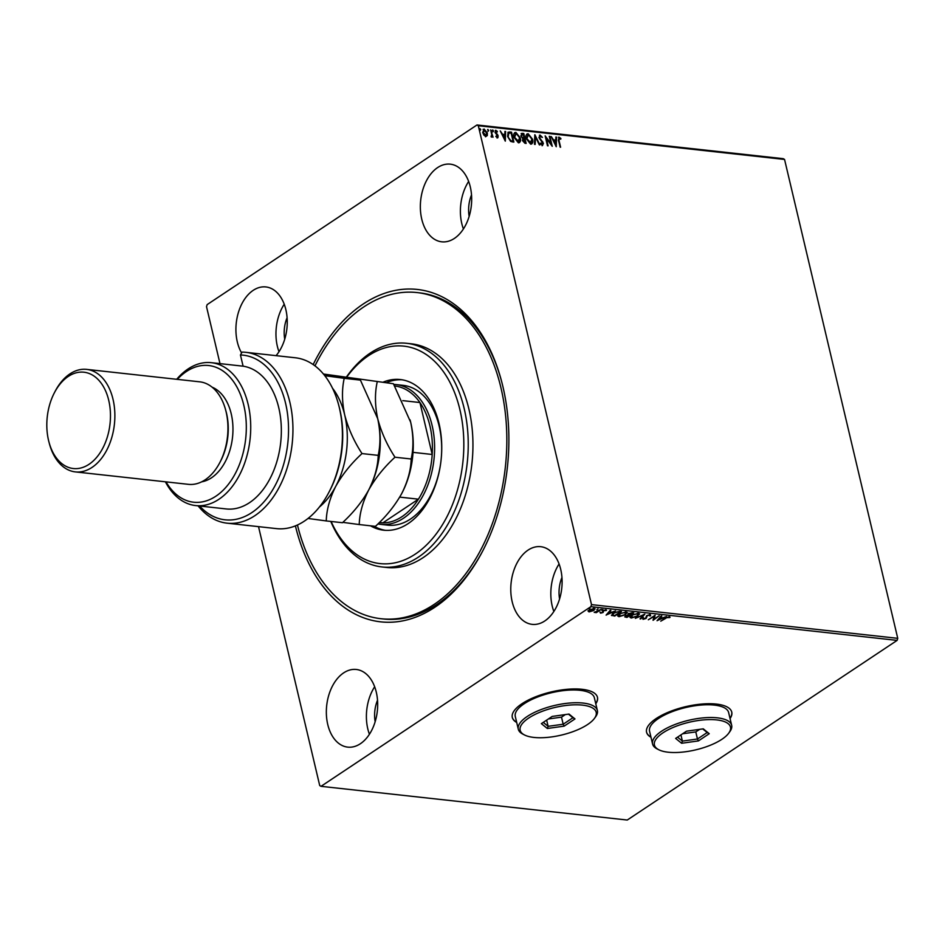 <?xml version="1.0" encoding="UTF-8"?>
<svg xmlns="http://www.w3.org/2000/svg" width="945" height="945" viewBox="0 0 945 945"><rect width="100%" height="100%" fill="white"/><g stroke="black" fill="none" stroke-linecap="round" stroke-linejoin="round"><path stroke-width="1.42" d="M313.173 364.557A167.194 108.994 96.3 0 1 363.175 304.042A167.194 108.994 96.3 0 1 501.488 380.977A167.194 108.994 96.3 0 1 482.789 550.817A167.194 108.994 96.3 0 1 434.854 607.245A167.194 108.994 96.3 0 1 295.407 525.869M314.968 365.869A164.076 106.95 96.3 0 1 416.969 292.56A164.076 106.95 96.3 0 1 506.638 449.749A164.076 106.95 96.3 0 1 381.059 618.727L383.422 618.987A164.076 106.95 -83.7 0 0 436.531 604.67A164.076 106.95 -83.7 0 0 483.19 550.049M730.06 718.566A43.753 15.888 166.7 0 0 731.749 712.105A43.753 15.888 166.7 0 0 701.863 704.049A43.753 15.888 166.7 0 0 656.184 718.543A43.753 15.888 166.7 0 0 646.581 732.245A43.753 15.888 166.7 0 0 650.987 737.265M646.557 732.103A43.753 15.888 166.7 0 0 650.916 736.982M595.787 703.789A43.753 15.888 166.7 0 0 597.464 697.327A43.753 15.888 166.7 0 0 567.591 689.271A43.753 15.888 166.7 0 0 521.912 703.765A43.753 15.888 166.7 0 0 512.308 717.456A43.753 15.888 166.7 0 0 516.702 722.476M512.273 717.314A43.753 15.888 166.7 0 0 516.643 722.193M437.641 167.572A39.064 25.468 -83.7 0 0 420.43 209.885A39.064 25.468 -83.7 0 0 441.74 241.814A39.064 25.468 -83.7 0 0 454.391 238.412A39.064 25.468 -83.7 0 0 471.59 196.087A39.064 25.468 -83.7 0 0 450.292 164.158A39.064 25.468 -83.7 0 0 437.641 167.572M468.649 181.44A39.064 25.468 -83.7 0 0 463.416 228.95M343.637 672.887A39.064 25.468 -83.7 0 0 326.427 715.2A39.064 25.468 -83.7 0 0 347.736 747.129A39.064 25.468 -83.7 0 0 360.388 743.727A39.064 25.468 -83.7 0 0 377.598 701.403A39.064 25.468 -83.7 0 0 356.289 669.473A39.064 25.468 -83.7 0 0 343.637 672.887M374.657 686.755A39.064 25.468 -83.7 0 0 369.424 734.265M528.066 550.108A39.064 25.468 -83.7 0 0 510.855 592.42A39.064 25.468 -83.7 0 0 532.165 624.361A39.064 25.468 -83.7 0 0 544.816 620.948A39.064 25.468 -83.7 0 0 562.027 578.623A39.064 25.468 -83.7 0 0 540.717 546.694A39.064 25.468 -83.7 0 0 528.066 550.108M559.074 563.976A39.064 25.468 -83.7 0 0 553.853 611.486M276.082 355.651A39.064 25.468 -83.7 0 0 286.654 313.811A39.064 25.468 -83.7 0 0 265.864 286.937A39.064 25.468 -83.7 0 0 253.213 290.339A39.064 25.468 -83.7 0 0 241.589 352.957M284.221 304.207A39.064 25.468 -83.7 0 0 278.988 351.717M287.091 317.697A26.566 17.317 -83.7 0 0 284.728 339.184M561.944 577.466A26.566 17.317 -83.7 0 0 559.582 598.953M377.516 700.233A26.566 17.317 -83.7 0 0 375.153 721.72M471.52 194.918A26.566 17.317 -83.7 0 0 469.157 216.405M219.984 363.624L206.518 306.664L207.156 304.609L477.001 124.964L783.24 158.677L784.551 159.445L478.3 125.744L591.511 604.623L897.75 638.336L897.112 640.391L590.873 606.678L321.028 786.323L319.717 785.555L258.517 526.637M483.072 129.347L486.947 133.257L487.325 135.501L485.895 136.517L483.911 135.135L482.682 132.489L484.123 129.016L487.336 132.997L487.325 135.501L485.895 136.517M491.069 136.446L491.778 134.781L490.703 129.867L493.054 137.179L492.168 136.045L491.353 137.119L491.258 136.234M497.483 137.793L496.019 136.623L496.243 136.045L497.235 136.895L497.613 135.986L494.979 132.253L495.818 130.304L497.353 131.426L497.153 132.064L496.101 131.201L495.605 132.276L497.767 134.887L497.944 137.698M495.853 136.304L496.846 137.155L497.613 135.986M495.31 130.41L497.353 131.426M496.101 131.201L495.215 132.536L495.912 132.985M509.615 131.946L511.529 132.158L513.879 142.069L512.627 141.939L510.583 141.36L507.607 136.434L508.138 132.17L511.529 132.158M523.79 133.505L526.141 143.427L524.971 143.297L522.49 140.628L522.762 138.608L520.86 135.926L522.148 133.328L523.79 133.505L525.68 143.368M521.321 133.481L523.412 133.765M534.894 134.733L539.879 144.939L535.402 137.119L535.177 144.42L534.492 144.337L534.787 134.804M549.269 136.304L549.907 136.375L552.246 146.298L546.375 138.442L548.124 145.849L547.486 145.778L545.147 135.856L551.018 143.687L549.269 136.304M559.31 138.159L559.038 140.616L560.598 147.219L558.377 140.451L559.062 137.143L560.893 138.454L560.751 139.187L558.849 138.419M558.46 137.261L560.893 138.454M784.551 159.445L897.75 638.336M556.262 146.735L551.171 136.517L553.463 139.872L555.778 140.12L555.873 137.037L556.558 137.108L556.262 146.735M540.351 136.068L539.595 137.627L543.41 143.321L542.489 145.471L540.493 143.616L540.847 143.061L542.253 144.455L542.784 143.286L538.957 137.545L540.067 135.052L542.43 137.415L539.725 136.34M540.457 143.321L541.863 144.715L542.784 143.286M539.418 135.194L542.43 137.415M532.567 139.258C533.287 142.093 532.649 143.734 530.677 144.172L526.235 138.608C525.526 135.773 526.164 134.143 528.16 133.741L532.567 139.258L531.562 144.042M531.763 143.923L530.677 144.172M527.038 133.977L528.16 133.741L532.177 139.517M520.305 137.911C521.026 140.746 520.388 142.376 518.415 142.825L513.974 137.261C513.265 134.426 513.903 132.796 515.899 132.394L520.305 137.911L519.301 142.695M519.502 142.577L518.415 142.825M514.777 132.631L515.899 132.394L519.915 138.171M505.315 141.136L500.224 130.906L502.516 134.261L504.831 134.509L504.925 131.426L505.61 131.509L505.315 141.136M492.404 130.233L493.514 130.859L493.184 131.627L492.463 130.741L492.794 129.973L493.184 131.627M487.537 129.689L488.659 130.315L488.317 131.083L487.927 129.43L488.317 131.083M479.611 128.815L480.721 129.441L480.391 130.209L479.67 129.335L480.001 128.567L480.391 130.209M594.192 608.486L593.968 610.446L589.054 611.911L588.168 611.179L589.314 609.938L594.192 608.486L595.102 608.97M589.207 611.368L588.168 611.179M601.303 609.336L596.33 612.643L594.192 612.348L601.303 609.336M600.925 612.62L602.497 612.395L603.123 610.588L605.899 609.773L606.525 610.364L603.784 610.635L603.146 612.454L600.642 613.187L600.122 612.584M602.792 612.076L602.532 611.108M605.71 610.635L605.261 609.785M603.335 610.446L603.146 612.454M613.718 615.419L611.734 615.561L613.104 613.21L619.577 611.344L621.491 611.557L614.699 616.081L611.427 615.195M626.11 616.79L625.578 615.975L627.787 615.101L628.224 613.801L632.099 612.726L633.752 612.915L626.96 617.428L624.81 616.908M644.844 614.132L640.698 618.951L640.001 618.869L643.155 615.219L635.312 618.349L644.844 614.132M659.22 615.715L653.066 620.31L654.011 616.483L648.305 619.778L655.098 615.266L654.164 619.081L659.22 615.715M665.93 618.219L660.779 621.16L665.374 618.101L669.261 616.683L670.029 617.38L665.835 617.794M669.261 616.683L669.946 617.026M321.028 786.323L627.267 820.036L897.112 640.391M657.082 620.747L661.122 615.927L661.819 615.998L660.484 617.546L662.799 617.794L666.52 616.518L657.058 620.641M650.255 614.593L650.621 615.786L649.758 615.951L649.605 615.065L647.301 615.703L646.12 618.443L643.061 619.341L642.624 618.396L645.459 618.396L646.675 615.62L650.255 614.593L650.621 615.786L649.865 614.734M649.758 615.951L649.499 614.604M646.711 615.608L646.12 618.443M643.474 618.774L643.061 619.341L642.624 618.396M643.533 618.172L643.769 618.88M637.993 615.986L631.26 618.042L630.008 617.368L631.614 615.313L638.359 613.281L639.564 613.943L637.887 615.538M625.732 614.64L618.999 616.695L617.746 616.022L619.353 613.966L626.098 611.935L627.303 612.596L625.625 614.179M606.135 615.136L610.175 610.316L610.872 610.387L609.537 611.935L611.852 612.195L615.573 610.907L606.111 615.03M602.721 609.442L601.729 610.198L602.863 609.442M597.866 608.899L596.874 609.667L598.008 608.911M589.94 608.037L588.948 608.793L590.07 608.037M590.873 606.678L591.511 604.623M478.3 125.744L477.001 124.964M501.712 381.815A164.076 106.95 -83.7 0 0 419.32 292.82L416.969 292.56M595.716 703.505A43.753 15.888 166.7 0 0 597.429 697.186M729.989 718.283A43.753 15.888 166.7 0 0 731.713 711.963M669.792 616.849L669.19 617.687M661.252 615.939L658.665 619.648L661.831 618.231L660.059 618.042L658.665 619.648M662.374 617.746L661.784 618.018M658.618 619.436L657.779 619.814M654.141 618.94L653.125 619.613M654.92 615.384L654.164 619.081M650.113 614.026L650.491 615.219M649.628 615.384L649.463 614.498M642.931 618.774L642.494 617.829M643.403 617.605L643.639 618.313M643.911 614.486L640.698 618.951M631.13 617.475L630.008 617.061M639.434 613.695L638.371 615.065M638.489 614.026L637.946 613.258M631.106 615.679L630.976 616.707M632.252 615.384L631.933 617.569L637.355 615.916L637.674 613.742L632.158 614.982M630.835 616.435L631.933 617.569M637.568 613.258L638.501 613.707M625.661 616.742L624.905 616.577M628.732 613.305L628.508 614.215L628.732 613.305M626.086 615.467L626.228 616.258L626.086 615.467M626.133 615.656L627.019 616.896L629.193 615.455L627.728 614.841M628.744 614.852L626.216 616.034L626.358 616.825M629.571 614.947L632.418 613.305L628.862 613.872L628.649 614.782L629.571 614.947M628.768 613.482L628.649 614.782M618.869 616.128L617.746 615.703M627.173 612.336L626.098 613.707M626.228 612.679L625.684 611.899M618.845 614.333L618.715 615.349M619.991 614.037L619.672 616.223L625.094 614.569L625.413 612.395L619.896 613.624M618.573 615.089L619.672 616.223M625.306 611.911L626.24 612.36M612.514 613.624L612.443 614.534M614.758 615.549L620.156 611.958L617.605 611.805L613.73 613.281L612.703 615.171L614.758 615.549M612.277 614.285L612.703 615.171M610.305 610.328L607.718 614.049L610.883 612.62L609.112 612.431L607.718 614.049M611.427 612.136L610.836 612.407M607.67 613.825L606.82 614.203M600.512 612.62L599.992 612.017M606.241 609.856L605.627 610.045M588.924 611.344L588.038 610.612M594.948 608.722L594.098 609.702M593.2 609.808L593.46 608.332M593.484 608.474L594.228 609.253L593.933 608.474M589.822 609.43L589.538 610.942M589.857 609.608L589.668 611.509L589.113 610.824M589.668 611.509L593.342 610.375L593.59 608.899L589.952 609.997M558.932 138.419L558.649 140.876L560.137 147.16M551.478 136.86L553.463 139.872M553.073 140.132L555.778 140.12M555.861 137.332L556.558 137.108M556.18 137.368L555.896 146.203M553.971 140.911L555.258 144.597L555.743 141.112L553.971 140.911L555.648 144.337M549.517 136.635L551.644 145.636M547.663 145.79L546.375 138.442M545.359 136.753L551.018 143.687M539.961 136.328L539.595 137.627M539.205 137.887L540.032 138.62M539.642 138.88L542.725 141.774M542.335 142.033L543.41 143.321M543.021 143.581L542.099 145.731M541.863 144.715L542.395 143.545L541.863 144.715M534.764 135.513L539.335 144.88M534.799 144.372L535.402 137.119M526.849 134.131L527.771 134.001M527.334 135.111L528.42 134.757L526.873 138.679L531.066 143.061M528.042 135.017L526.483 138.939L530.027 143.404L530.877 143.215M530.027 143.404L531.929 139.198L528.42 134.757M521.144 133.635L521.758 133.588M522.29 134.627L521.108 136.257L522.526 138.135L523.884 138.395L523.4 134.45L521.616 134.639M523.802 139.376L522.739 140.935L524.877 142.6L524.51 139.163L523.199 139.387M524.215 142.518L525.266 142.341M522.739 140.935L524.605 142.27M524.191 139.128L523.117 140.675M522.526 138.135L524.274 138.135M521.108 136.257L522.916 137.875M522.679 134.379L521.498 135.997M514.588 132.773L515.509 132.643M515.072 133.765L516.159 133.41L514.612 137.332L518.805 141.715M515.781 133.67L514.222 137.592L517.754 142.057L518.616 141.868M517.754 142.057L519.667 137.84L516.159 133.41M511.139 132.418L513.418 142.022M507.961 132.324L509.225 132.206M512.202 141.195L513.005 140.982L511.139 133.103L508.823 133.091L507.843 136.765L510.312 140.722L513.005 140.982M510.312 140.722L512.592 140.947M507.843 136.765L510.69 140.462M508.823 133.091L508.233 136.505M500.519 131.249L502.516 134.261M502.126 134.521L504.831 134.509M504.913 131.733L505.61 131.509M505.221 131.768L504.949 140.592M503.023 135.3L504.311 138.998L504.795 135.501L503.023 135.3L504.701 138.738M496.846 137.155L497.224 136.245L496.846 137.155M495.712 131.461L495.215 132.536L495.712 131.461M495.534 133.245L496.775 133.812M496.385 134.072L497.767 134.887M497.389 135.147L498.239 136.021M497.85 136.281L497.094 138.053M493.125 131.107L492.794 131.887M490.951 130.197L492.593 137.131M488.27 130.575L487.927 131.343M486.935 135.761L485.506 136.777M483.556 130.197L484.336 129.902L483.308 132.56L486.049 135.596M483.946 130.162L482.93 132.808L485.884 135.761M485.305 135.891L486.699 132.926L484.336 129.902M480.343 129.701L480.001 130.469M331.116 521.463A109.384 71.3 -83.7 0 0 409.799 557.385A109.384 71.3 -83.7 0 0 463.7 450.93A109.384 71.3 -83.7 0 0 424.931 353.69A109.384 71.3 -83.7 0 0 346.933 376.783M346.614 376.748A112.502 73.344 96.3 0 1 406.61 343.295A112.502 73.344 96.3 0 1 468.106 451.084A112.502 73.344 96.3 0 1 381.993 566.953A112.502 73.344 96.3 0 1 330.785 521.427M380.717 524.369L387.781 525.148A70.32 45.832 -83.7 0 0 441.61 452.726A70.32 45.832 -83.7 0 0 403.172 385.359L396.109 384.58A70.32 45.832 96.3 0 1 434.464 442.059A70.32 45.832 96.3 0 1 403.48 518.238A70.32 45.832 96.3 0 1 380.717 524.369A70.32 45.832 96.3 0 1 377.941 523.932M373.984 526.188A75.789 49.4 -83.7 0 0 385.43 530.346M383.493 382.004A75.789 49.4 96.3 0 1 400.243 379.536A75.789 49.4 96.3 0 1 441.658 452.135A75.789 49.4 96.3 0 1 383.658 530.204A75.789 49.4 96.3 0 1 370.452 525.798M381.993 566.953L386.706 567.472A112.502 73.344 -83.7 0 0 472.819 451.604A112.502 73.344 -83.7 0 0 411.323 343.815L406.61 343.295M381.059 618.727A164.076 106.95 96.3 0 1 297.451 524.995M402.003 379.784A75.789 49.4 -83.7 0 0 386.694 382.524M379.24 522.644L379.713 522.691A68.749 44.817 -83.7 0 0 382.843 522.868A68.749 44.817 -83.7 0 0 401.968 516.691A68.749 44.817 -83.7 0 0 418.422 499.173A68.749 44.817 -83.7 0 0 432.196 454.474A68.749 44.817 -83.7 0 0 419.923 402.535A68.749 44.817 -83.7 0 0 394.809 386.009M393.829 384.426A70.32 45.832 96.3 0 1 396.109 384.58M379.394 522.49L382.843 522.868L418.422 499.173L399.723 497.117M413.024 452.36L432.196 454.474L419.923 402.535L402.818 400.645M227.072 523.176L276.531 528.621A85.948 56.027 -83.7 0 0 304.361 521.12A85.948 56.027 -83.7 0 0 329.002 492.121A85.948 56.027 -83.7 0 0 338.617 404.814A85.948 56.027 -83.7 0 0 295.348 357.777L245.877 352.331A85.948 56.027 96.3 0 1 292.159 443.878A85.948 56.027 96.3 0 1 227.072 523.176A85.948 56.027 96.3 0 1 198.084 505.835M166.025 481.879A68.749 44.817 -83.7 0 0 215.873 496.208A68.749 44.817 -83.7 0 0 243.845 405.429A68.749 44.817 -83.7 0 0 186.401 371.527A68.749 44.817 -83.7 0 0 177.306 379.358M176.68 379.299A71.879 46.86 96.3 0 1 188.079 368.952A71.879 46.86 96.3 0 1 211.349 362.679A71.879 46.86 96.3 0 1 250.567 421.435A71.879 46.86 96.3 0 1 218.897 499.291A71.879 46.86 96.3 0 1 195.627 505.575A71.879 46.86 96.3 0 1 165.399 481.808M75.352 471.898L188.421 484.336A51.562 33.618 -83.7 0 0 205.124 479.836A51.562 33.618 -83.7 0 0 219.901 462.436L220.693 460.912A48.443 31.575 -83.7 0 0 226.115 411.713L225.666 410.059A51.562 33.618 -83.7 0 0 199.714 381.827L86.633 369.377A51.562 33.618 96.3 0 1 114.758 411.536A51.562 33.618 96.3 0 1 92.043 467.397A51.562 33.618 96.3 0 1 75.352 471.898A51.562 33.618 96.3 0 1 49.388 443.666L48.951 442.012A48.443 31.575 -83.7 0 0 89.019 464.302A48.443 31.575 -83.7 0 0 108.734 400.349A48.443 31.575 -83.7 0 0 68.253 376.453A48.443 31.575 -83.7 0 0 54.361 392.813A48.443 31.575 -83.7 0 0 48.951 442.012M219.901 462.436A51.562 33.618 -83.7 0 0 225.666 410.059M54.361 392.813L55.153 391.289A51.562 33.618 96.3 0 1 69.942 373.889A51.562 33.618 96.3 0 1 86.633 369.377M201.675 481.832A48.443 31.575 -83.7 0 0 211.515 477.78A48.443 31.575 -83.7 0 0 232.966 429.715A48.443 31.575 -83.7 0 0 212.093 387.166M195.627 505.575L226.245 508.942A71.879 46.86 -83.7 0 0 249.515 502.669A71.879 46.86 -83.7 0 0 281.232 425.652A71.879 46.86 -83.7 0 0 243.101 366.188L232.494 365.018A71.879 46.86 96.3 0 0 231.383 364.876L211.349 362.679M199.596 506.012A82.817 53.983 -83.7 0 0 284.197 462.377A82.817 53.983 -83.7 0 0 240.443 354.977L242.062 352.107A85.948 56.027 96.3 0 1 245.877 352.331M243.101 366.188L240.443 354.977M338.617 404.814L339.054 406.468A82.817 53.983 96.3 0 1 329.793 490.597L329.002 492.121M411.193 458.998C410.874 470.055 407.708 481.596 401.696 493.597C395.104 505.386 386.351 516.301 375.437 526.353L359.23 524.558C359.549 513.501 362.715 501.972 368.715 489.959C375.319 478.17 384.072 467.255 394.986 457.215L411.193 458.998C413.662 447.706 413.485 435.468 410.685 422.285L393.404 383.741L323.651 374.055L393.404 383.741M402.05 492.924L401.696 493.597A71.879 46.86 -83.7 0 0 402.05 492.924A71.879 46.86 -83.7 0 0 410.685 422.285A71.879 46.86 96.3 0 0 410.083 419.911L410.083 419.887M394.986 457.215C386.978 444.918 381.213 432.066 377.705 418.659C374.905 405.476 374.728 393.238 377.197 381.957M342.846 522.349L359.23 524.558M368.373 490.62A71.879 46.86 -83.7 0 0 368.715 489.959A71.879 46.86 -83.7 0 0 369.07 489.297A71.879 46.86 -83.7 0 0 377.705 418.659A71.879 46.86 -83.7 0 0 377.102 416.284A71.879 46.86 -83.7 0 0 377.079 416.154M323.84 374.503L360.423 380.114L377.705 418.659C380.504 431.841 380.681 444.079 378.213 455.36C377.894 466.428 374.728 477.957 368.715 489.959C362.124 501.76 353.371 512.674 342.456 522.715L326.249 520.931C326.568 509.875 329.734 498.334 335.747 486.332A71.879 46.86 -83.7 0 0 344.724 415.032A71.879 46.86 -83.7 0 0 332.51 388.218M369.07 489.297L368.715 489.959M319.434 506.992A71.879 46.86 -83.7 0 0 335.747 486.332C342.338 474.544 351.091 463.617 362.006 453.576C353.997 441.291 348.232 428.439 344.724 415.032C341.925 401.849 341.747 389.612 344.216 378.319L324.785 375.685M308.023 518.462L326.249 520.931M344.216 378.319L360.423 380.114M362.006 453.576L378.213 455.36M587.613 724.52A39.064 14.187 166.7 0 0 594.452 718.389A39.064 14.187 166.7 0 0 576.533 704.805A39.064 14.187 166.7 0 0 528.727 718.035A39.064 14.187 166.7 0 0 524.44 734.938A39.064 14.187 166.7 0 0 587.613 724.52M524.44 734.938L522.75 734.064A40.623 14.754 -13.3 0 1 518.297 729.209A40.623 14.754 -13.3 0 1 527.215 716.487A40.623 14.754 -13.3 0 1 569.634 703.033A40.623 14.754 -13.3 0 1 597.37 710.51A40.623 14.754 -13.3 0 1 595.574 716.853L594.452 718.389M597.37 710.51L594.358 697.764A40.623 14.754 166.7 0 0 566.622 690.287A40.623 14.754 166.7 0 0 524.203 703.741A40.623 14.754 166.7 0 0 515.285 716.452L518.297 729.209M541.367 723.634L552.199 716.416L569.008 714.066L574.973 718.921L564.141 726.138L547.332 728.489L541.367 723.634M548.36 718.98L561.507 717.137L563.185 724.224L572.906 717.751L568.465 714.136M561.507 717.137L565.358 714.574M546.659 720.114L548.124 726.327L563.185 724.224L564.141 726.138M543.257 722.37L548.124 726.327L547.332 728.489M572.906 717.751L574.973 718.921M721.897 739.297A39.064 14.187 166.7 0 0 728.725 733.166A39.064 14.187 166.7 0 0 710.805 719.582A39.064 14.187 166.7 0 0 663 732.812A39.064 14.187 166.7 0 0 658.712 749.716A39.064 14.187 166.7 0 0 721.897 739.297M658.712 749.716L657.023 748.853A40.623 14.754 -13.3 0 1 652.57 743.987A40.623 14.754 -13.3 0 1 661.488 731.276A40.623 14.754 -13.3 0 1 703.907 717.81A40.623 14.754 -13.3 0 1 731.654 725.299A40.623 14.754 -13.3 0 1 729.847 731.631L728.725 733.166M731.654 725.299L728.63 712.542A40.623 14.754 166.7 0 0 700.895 705.064A40.623 14.754 166.7 0 0 658.476 718.519A40.623 14.754 166.7 0 0 649.558 731.241L652.57 743.987M675.64 738.411L686.483 731.194L703.281 728.843L709.246 733.71L698.414 740.915L681.617 743.266L675.64 738.411M682.633 733.757L695.792 731.914L697.457 739.002L707.179 732.529L702.737 728.926M695.792 731.914L699.631 729.363M680.932 734.891L682.396 741.104L697.457 739.002L698.414 740.915M677.541 737.147L682.396 741.104L681.617 743.266M707.179 732.529L709.246 733.71"/></g></svg>

